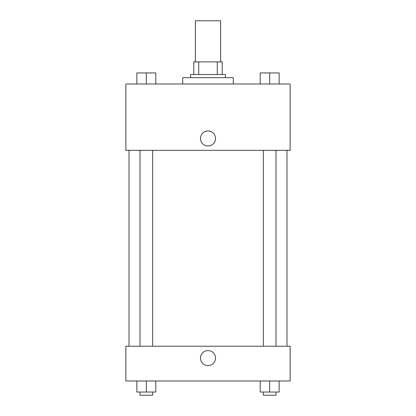 <?xml version="1.0" encoding="UTF-8"?>
<svg xmlns="http://www.w3.org/2000/svg" width="416" height="416" viewBox="0 0 416 416"><rect width="100%" height="100%" fill="white"/><g stroke="black" fill="none" stroke-linecap="round" stroke-linejoin="round"><path stroke-width="0.62" d="M220.636 61.875L220.636 20.8L195.364 20.8L195.364 61.875M198.728 74.511L198.728 61.875L193.783 61.875L193.783 74.511L193.783 61.875M198.728 61.875L222.217 61.875L222.217 74.511M217.272 74.511L217.272 61.875M190.622 77.672L190.622 74.511L225.378 74.511L225.378 77.672M233.277 83.99L233.277 77.672L182.723 77.672L182.723 83.99M125.856 83.99L290.144 83.99L290.144 150.337L125.856 150.337L125.856 83.99M200.496 138.492A7.504 7.504 0 0 1 211.754 131.992A7.504 7.504 0 0 1 211.754 144.992A7.504 7.504 0 0 1 200.496 138.492M125.856 346.226L290.144 346.226L290.144 380.983L125.856 380.983L125.856 346.226M208 365.581A7.504 7.504 0 0 1 201.5 354.323A7.504 7.504 0 0 1 214.5 354.323A7.504 7.504 0 0 1 208 365.581M260.192 380.983L260.192 392.038L279.152 392.038L279.152 380.983L279.152 392.038M269.672 392.038L269.672 380.983M275.99 392.038L275.99 395.2L263.354 395.2L263.354 392.038M136.848 380.983L136.848 392.038L155.808 392.038L155.808 380.983L155.808 392.038M146.328 392.038L146.328 380.983M152.646 392.038L152.646 395.2L140.01 395.2L140.01 392.038M260.192 83.99L260.192 72.93L279.152 72.93L279.152 83.99L279.152 72.93M269.672 83.99L269.672 72.93M275.99 72.93L263.354 72.93M136.848 83.99L136.848 72.93L155.808 72.93L155.808 83.99L155.808 72.93M146.328 83.99L146.328 72.93M152.646 72.93L140.01 72.93M286.988 346.226L286.988 150.337M129.012 346.226L129.012 150.337M263.354 150.337L263.354 346.226M275.99 150.337L275.99 346.226M152.646 346.226L152.646 150.337M140.01 346.226L140.01 150.337"/></g></svg>
